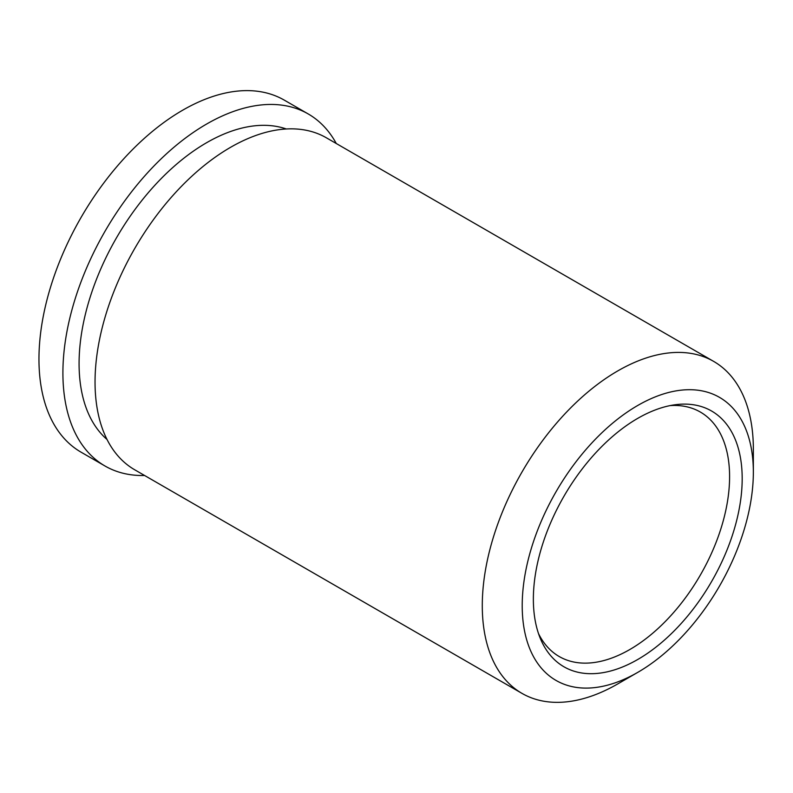 <?xml version="1.0" encoding="UTF-8"?>
<svg xmlns="http://www.w3.org/2000/svg" width="793" height="793" viewBox="0 0 793 793"><rect width="100%" height="100%" fill="white"/><g stroke="black" fill="none" stroke-linecap="round" stroke-linejoin="round"><path stroke-width="1.19" d="M538.497 633.567A141.144 81.491 120 0 0 559.224 656.535A141.144 81.491 120 0 0 629.791 649.536A141.144 81.491 120 0 0 721.997 525.164A141.144 81.491 120 0 0 700.368 412.063A141.144 81.491 120 0 0 670.115 405.6M637.78 659.469A147.667 85.257 120 0 0 740.454 501.493A147.667 85.257 120 0 0 675.031 404.767A147.667 85.257 120 0 0 637.78 418.337A147.667 85.257 120 0 0 540.241 638.246A147.667 85.257 120 0 0 637.78 659.469M637.78 405.451A163.447 94.367 120 0 0 522.21 605.634A163.447 94.367 120 0 0 637.78 672.355L617.816 683.883A191.668 110.663 120 0 1 521.982 693.379A191.668 110.663 120 0 1 492.602 539.785A191.668 110.663 120 0 1 617.816 370.886A191.668 110.663 120 0 1 713.65 361.39A191.668 110.663 120 0 1 753.35 449.135L753.35 472.182A163.447 94.367 120 0 0 637.78 405.451M713.65 361.39L326.419 137.823A191.668 110.663 120 0 0 230.585 147.31A191.668 110.663 120 0 0 105.36 316.219A191.668 110.663 120 0 0 134.741 469.803L521.982 693.379M286.323 128.981A180.378 104.141 120 0 0 206.626 142.7A180.378 104.141 120 0 0 91.661 292.567A180.378 104.141 120 0 0 107.045 439.5M336.272 143.503A203.246 117.344 120 0 0 308.249 113.964L284.3 100.136A203.246 117.344 120 0 0 182.677 110.207A203.246 117.344 120 0 0 49.9 289.306A203.246 117.344 120 0 0 81.055 452.169L105.003 466.006A203.246 117.344 120 0 0 144.594 475.493M308.249 113.964A203.246 117.344 120 0 0 206.626 124.035A203.246 117.344 120 0 0 73.848 303.134A203.246 117.344 120 0 0 105.003 466.006M617.816 683.883L637.78 672.355A163.447 94.367 120 0 0 753.35 472.182"/></g></svg>
